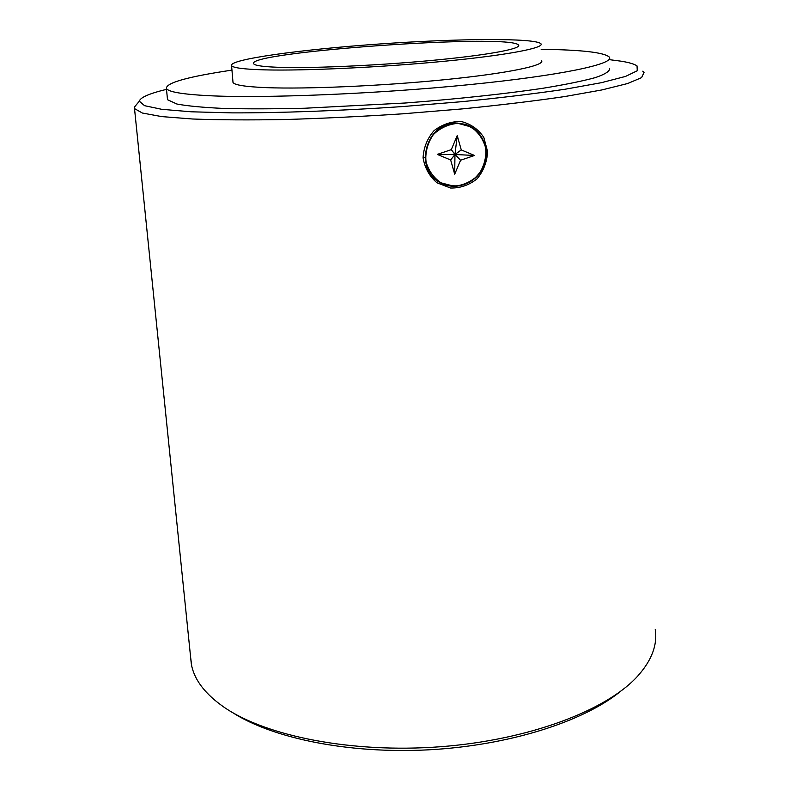 <?xml version="1.0" encoding="UTF-8"?>
<svg xmlns="http://www.w3.org/2000/svg" width="790" height="790" viewBox="0 0 790 790"><rect width="100%" height="100%" fill="white"/><g stroke="black" fill="none" stroke-linecap="round" stroke-linejoin="round"><path stroke-width="1.19" d="M231.954 70.122C187.862 76.689 166.019 82.792 166.414 88.431C168.201 91.946 182.618 94.375 209.696 95.738C264.729 98.444 376.968 93.892 469.211 84.658C561.65 75.445 615.183 63.881 609.317 57.078C604.074 52.397 581.341 49.809 541.14 49.296M232.931 81.498L233.011 82.476C234.512 85.063 245.611 86.781 266.329 87.641C306.332 89.231 382.656 85.932 445.066 79.652C507.634 73.381 545.376 65.442 541.555 60.633M264.897 69.876C304.96 70.912 381.501 67.338 444.118 61.284C506.874 55.241 544.745 47.943 540.933 43.766C535.373 37.762 457.183 38.463 378.825 44.043C300.407 49.523 228.448 59.438 231.569 65.639C233.03 67.891 244.14 69.303 264.897 69.876M283.126 67.436C317.866 68.256 382.834 65.175 435.932 60.03C489.148 54.895 521.716 48.674 518.526 45.079C510.824 33.22 244.811 51.992 253.679 63.792C255.022 65.758 264.838 66.972 283.126 67.436M137.203 103.747L134.3 107.242L134.517 108.605L142.378 113.039L161.733 116.594L192.651 119.004C218.771 119.971 249.62 120.149 285.21 119.517C322.814 118.401 361.998 116.495 402.762 113.809L462.278 108.902C500.396 105.09 534.504 100.982 564.603 96.578L601.842 89.951L627.645 83.523L641.589 77.627L644.038 72.473L642.774 71.189M609.386 59.655L621.424 61.235C629.265 62.519 634.469 64.089 637.036 65.926L637.263 70.754L625.532 76.423L601.318 82.703L564.939 89.26C535.047 93.674 500.84 97.792 462.308 101.643L401.992 106.611C339.996 110.807 280.233 112.98 232.23 112.881L191.219 111.795L161.762 109.316L144.54 105.682L139.336 101.189C140.225 97.486 149.28 93.536 166.502 89.359M655.236 629.521C657.626 644.818 651.77 660.361 637.668 676.131C606.532 710.546 528.579 740.121 440.178 746.757C351.777 753.413 265.707 736.122 223.856 707.08C205.795 694.43 195.1 680.852 191.782 666.335L190.607 657.152M423.075 157.822C424.822 168.013 429.444 176.328 436.959 182.776L450.527 188.01C460.215 188.247 469.092 185.166 477.14 178.757C483.549 170.936 487.025 161.891 487.588 151.631L483.845 137.509C478.513 129.392 471.038 124.079 461.419 121.551C451.653 121.235 442.548 124.257 434.115 130.587C427.331 138.349 423.657 147.424 423.075 157.822L425.03 157.299M166.414 88.431L167.51 99.708L176.881 104.023C187.467 106.018 203.07 107.489 223.689 108.437C247.023 109.03 274.11 108.961 304.96 108.23L405.428 102.996C456.946 99.066 504.721 93.941 542.088 88.401C564.88 84.688 582.694 81.074 595.532 77.548C605.318 74.171 610.008 71.11 609.604 68.374M232.23 712.373C272.274 738.275 348.42 754.006 428.358 749.838C508.276 745.632 582.961 721.892 620.239 691.596M440.869 182.905C412.568 170.028 426.235 120.505 457.696 123.102L466.89 124.919M437.265 154.406L454.961 154.494L451.317 149.636L457.222 135.564L454.961 154.494L450.646 159.955L437.265 154.406L451.317 149.636M454.694 174.205L454.961 154.494L460.59 160.232L454.694 174.205L450.646 159.955M474.553 155.472L454.961 154.494L461.271 149.922L474.553 155.472L460.59 160.232M457.222 135.564L461.271 149.922M458.003 123.22C425.83 120.574 412.805 171.726 442.281 183.616C460.768 189.62 474.711 183.547 484.112 165.396C490.689 148.727 481.466 128.75 464.846 124.267L458.003 123.22M458.022 123.359L471.008 126.923C478.562 132.305 483.519 139.593 485.89 148.806C486.304 158.385 483.757 167.144 478.246 175.084C471.294 181.72 463.177 185.433 453.904 186.223L440.978 182.816C433.374 177.562 428.328 170.324 425.84 161.111C425.326 151.463 427.844 142.605 433.394 134.537C440.435 127.822 448.641 124.089 458.022 123.359M233.011 82.476L231.569 65.639M518.566 46.037L518.526 45.079M139.336 101.189L134.3 107.242M134.517 108.605L191.318 664.084M441.985 183.458L442.281 183.616C457.38 191.032 478.138 182.322 484.398 164.616C489.129 145.202 482.611 131.752 464.846 124.267L464.54 124.148"/></g></svg>
